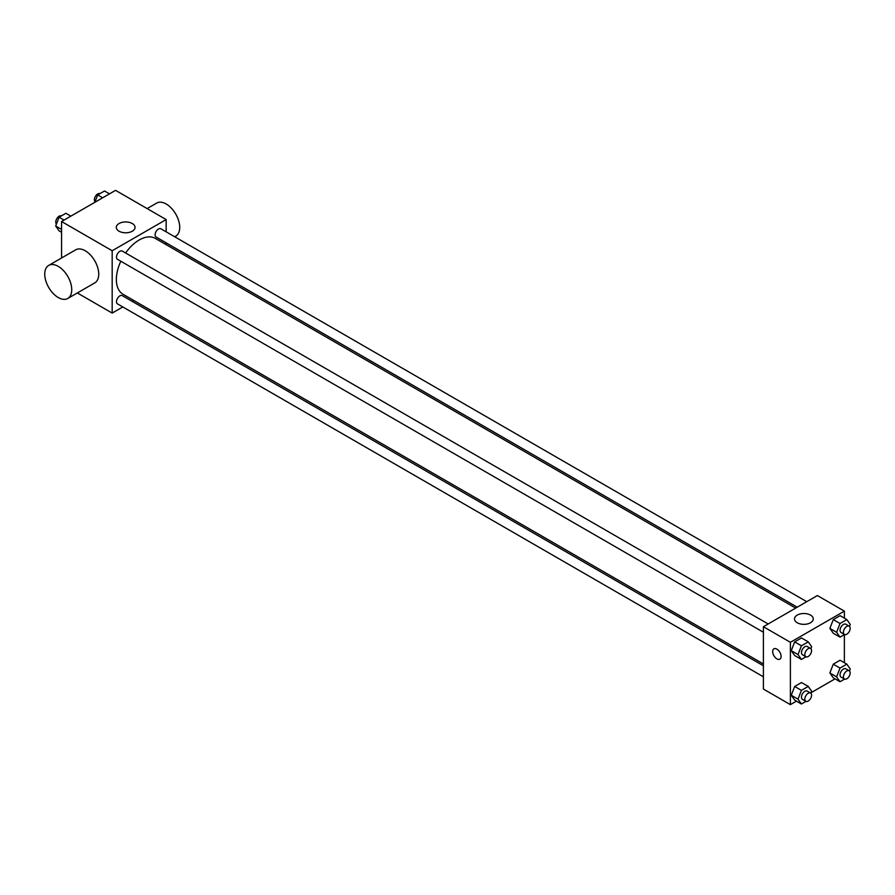 <?xml version="1.0" encoding="UTF-8"?>
<svg xmlns="http://www.w3.org/2000/svg" width="895" height="895" viewBox="0 0 895 895"><rect width="100%" height="100%" fill="white"/><g stroke="black" fill="none" stroke-linecap="round" stroke-linejoin="round"><path stroke-width="1.34" d="M61.565 257.984L61.565 221.524L115.556 190.355L166.168 219.577L166.168 231.827M122.794 306.951L112.177 313.082L77.339 292.967M133.914 300.541L132.337 301.447M120.836 261.25A32.254 18.627 120 0 0 116.361 279.497A32.254 18.627 120 0 0 123.04 294.265L763.401 663.967M795.655 608.097L155.305 238.394A32.254 18.627 120 0 0 125.613 252.983M166.168 242.847L166.168 244.671M112.177 313.082L112.177 250.745L166.168 219.577M806.764 601.686L160.854 228.773A4.777 2.752 120 0 0 157.184 230.049A4.777 2.752 120 0 0 155.103 234.848A4.777 2.752 120 0 0 156.088 237.03L797.221 607.19M763.401 665.779L122.257 295.63A4.777 2.752 120 0 0 118.576 296.905A4.777 2.752 120 0 0 116.495 301.704A4.777 2.752 120 0 0 117.491 303.886L763.401 676.799M763.401 632.228L117.491 259.315A4.777 2.752 -60 0 1 117.491 253.811A4.777 2.752 -60 0 1 122.257 251.059L768.167 623.972M112.177 250.745L61.565 221.524M119.046 231.201A9.386 5.415 180 0 1 116.294 227.364A9.386 5.415 180 0 1 125.68 221.949A9.386 5.415 180 0 1 135.055 227.364A9.386 5.415 180 0 1 129.272 232.376A9.386 5.415 180 0 1 119.046 231.201M48.699 265.412L75.695 249.828A19.086 11.02 60 0 1 90.406 254.941A19.086 11.02 60 0 1 98.741 274.15A19.086 11.02 60 0 1 94.78 282.887L67.785 298.471A19.086 11.02 60 0 1 48.699 287.452A19.086 11.02 60 0 1 48.699 265.412A19.086 11.02 60 0 1 63.411 270.525A19.086 11.02 60 0 1 71.745 289.734A19.086 11.02 60 0 1 67.785 298.471M174.693 236.761L175.767 236.135A19.086 11.02 -120 0 0 175.767 214.095A19.086 11.02 -120 0 0 156.681 203.076L147.138 208.591M796.46 701.143L790.386 704.645L763.401 689.06L763.401 626.724L817.381 595.555L844.377 611.14L844.377 618.154M835.057 678.857L811.105 692.685M833.279 633.246L829.866 628.402L833.279 619.608L840.092 615.671L833.279 619.608L829.866 628.402L833.279 633.246L840.025 637.139L836.612 632.295L840.025 623.513L846.838 619.575L850.25 624.419L849.489 626.388M794.67 700.103L791.269 695.258L794.67 686.465L801.495 682.538L794.67 686.465L791.269 695.258L794.67 700.103L801.417 704.007L798.016 699.152L801.417 690.369L808.241 686.431L811.653 691.276L810.881 693.245M844.377 634.633L844.377 662.725M790.386 704.645L790.386 642.308L844.377 611.14M833.279 677.817L829.866 672.973L833.279 664.179L840.092 660.253L833.279 664.179L829.866 672.973L833.279 677.817L840.025 681.721L836.612 676.866L840.025 668.084L846.838 664.146L850.25 668.99L849.489 670.959M794.67 655.532L791.269 650.687L794.67 641.894L801.495 637.956L794.67 641.894L791.269 650.687L794.67 655.532L801.417 659.436L798.016 654.581L801.417 645.798L808.241 641.86L811.653 646.705L810.881 648.674M790.386 642.308L763.401 626.724M797.255 622.763A9.386 5.415 180 0 1 794.503 618.926A9.386 5.415 180 0 1 803.889 613.511A9.386 5.415 180 0 1 813.264 618.926A9.386 5.415 180 0 1 807.48 623.938A9.386 5.415 180 0 1 797.255 622.763M781.111 656.427A5.963 3.446 60 0 1 779.881 659.156A5.963 3.446 60 0 1 773.906 655.722A5.963 3.446 60 0 1 773.906 648.83A5.963 3.446 60 0 1 778.505 650.43A5.963 3.446 60 0 1 781.111 656.427M779.881 659.156A5.963 3.446 60 0 1 773.918 655.711A5.963 3.446 60 0 1 773.918 648.83M805.97 656.807L801.417 659.436M810.59 648.461L807.212 646.514A4.777 2.752 120 0 0 803.542 647.79A4.777 2.752 120 0 0 801.461 652.589A4.777 2.752 120 0 0 802.446 654.771L805.824 656.729A4.777 2.752 120 0 0 810.59 653.965A4.777 2.752 120 0 0 810.59 648.461A4.777 2.752 120 0 0 806.91 649.736A4.777 2.752 120 0 0 804.829 654.536A4.777 2.752 120 0 0 805.824 656.729M798.016 654.581L791.269 650.687M801.417 645.798L794.67 641.894M808.241 641.86L801.495 637.956M844.578 634.521L840.025 637.139M849.187 626.176L845.82 624.229A4.777 2.752 120 0 0 842.139 625.504A4.777 2.752 120 0 0 840.058 630.304A4.777 2.752 120 0 0 841.043 632.485L844.421 634.443A4.777 2.752 120 0 0 849.187 631.68A4.777 2.752 120 0 0 849.187 626.176A4.777 2.752 120 0 0 845.518 627.451A4.777 2.752 120 0 0 843.437 632.25A4.777 2.752 120 0 0 844.421 634.443M836.612 632.295L829.866 628.402M840.025 623.513L833.279 619.608M846.838 619.575L840.092 615.671M805.97 701.378L801.417 704.007M810.59 693.032L807.212 691.085A4.777 2.752 120 0 0 803.542 692.361A4.777 2.752 120 0 0 801.461 697.16A4.777 2.752 120 0 0 802.446 699.353L805.824 701.3A4.777 2.752 120 0 0 810.59 698.536A4.777 2.752 120 0 0 810.59 693.032A4.777 2.752 120 0 0 806.91 694.307A4.777 2.752 120 0 0 804.829 699.107A4.777 2.752 120 0 0 805.824 701.3M798.016 699.152L791.269 695.258M801.417 690.369L794.67 686.465M808.241 686.431L801.495 682.538M844.578 679.092L840.025 681.721M849.187 670.747L845.82 668.8A4.777 2.752 120 0 0 842.139 670.075A4.777 2.752 120 0 0 840.058 674.875A4.777 2.752 120 0 0 841.043 677.067L844.421 679.014A4.777 2.752 120 0 0 849.187 676.251A4.777 2.752 120 0 0 849.187 670.747A4.777 2.752 120 0 0 845.518 672.022A4.777 2.752 120 0 0 843.437 676.821A4.777 2.752 120 0 0 844.421 679.014M836.612 676.866L829.866 672.973M840.025 668.084L833.279 664.179M846.838 664.146L840.092 660.253M61.565 232.275L59.104 230.854L55.691 226.01L59.104 217.216L65.917 213.278L70.884 216.142M61.565 229.4L55.691 226.01M64.06 220.08L59.104 217.216M61.375 215.908A4.777 2.752 120 0 0 57.75 217.373A4.777 2.752 120 0 0 55.758 222.072A4.777 2.752 120 0 0 56.452 224.041M94.836 202.315L97.7 194.931L104.525 190.993L109.481 193.857M102.668 197.795L97.7 194.931M99.971 193.622A4.777 2.752 120 0 0 96.347 195.088A4.777 2.752 120 0 0 94.367 199.786A4.777 2.752 120 0 0 95.06 201.755"/></g></svg>

